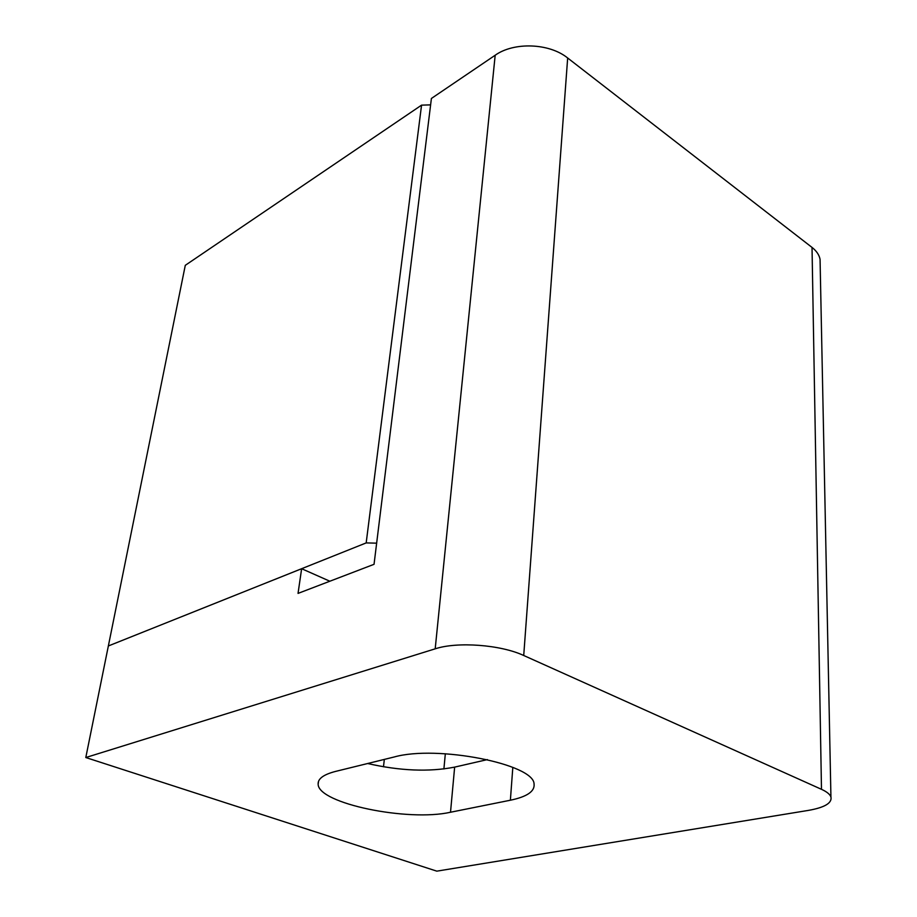 <?xml version="1.0" encoding="UTF-8"?>
<svg xmlns="http://www.w3.org/2000/svg" width="917" height="917" viewBox="0 0 917 917"><rect width="100%" height="100%" fill="white"/><g stroke="black" fill="none" stroke-linecap="round" stroke-linejoin="round"><path stroke-width="1.38" d="M430.623 104.87L421.556 105.146L185.291 265.322L108.355 645.969L366.181 542.91L376.646 543.162M487.385 759.597L454.649 767.116C428.95 772.091 399.95 770.888 367.637 763.517M374.044 564.31L431.403 98.463L495.18 55.238L435.197 648.823C457.228 641.476 500.716 644.708 523.722 655.495L821.483 789.319C826.779 791.726 829.931 794.282 830.928 796.965C832.212 803.04 824.681 807.522 808.313 810.41L436.813 871.15L85.797 757.534L108.355 645.969L301.636 568.712L298.036 593.402L374.044 564.31M820.165 264.428L820.062 259.293C819.179 254.892 816.497 250.937 812.026 247.418L567.669 58C549.352 43.088 513.933 41.804 495.18 55.238M510.379 800.22L450.511 812.244C407.916 821.896 318.371 803.533 318.142 784.276C317.706 778.82 323.506 774.533 335.553 771.415L394.195 756.983C436.95 744.856 533.877 764.021 534.061 783.943C534.978 791.314 527.092 796.735 510.379 800.22L512.821 767.369M435.197 648.823L85.797 757.534M329.856 581.229L301.636 568.712M421.556 105.146L366.181 542.91M445.33 753.751L443.897 768.973M450.511 812.244L454.649 767.116M567.669 58L523.722 655.495M812.026 247.418L821.483 789.319M384.326 759.414L383.489 766.807M318.543 781.307L318.142 784.276M830.928 796.965L820.062 259.293"/></g></svg>
